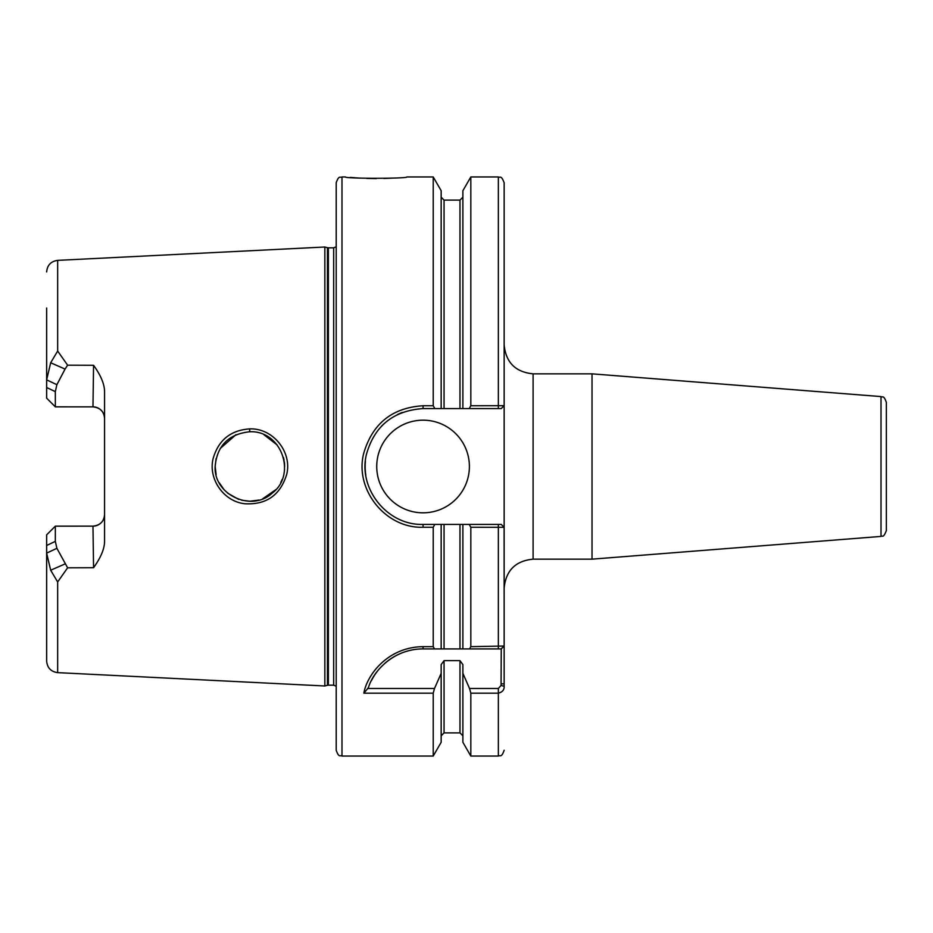 <?xml version="1.0" encoding="UTF-8"?>
<svg xmlns="http://www.w3.org/2000/svg" width="933" height="933" viewBox="0 0 933 933"><rect width="100%" height="100%" fill="white"/><g stroke="black" fill="none" stroke-linecap="round" stroke-linejoin="round"><path stroke-width="1.4" d="M504.147 344.883L504.147 405.692L504.147 344.883C505.861 362.482 515.506 372.127 533.093 373.841L592.023 373.841L592.023 559.159L533.093 559.159L533.093 373.841M469.194 524.416L470.827 527.25L504.112 527.308L501.243 524.416L423.069 524.416C386.682 525.547 357.572 487.679 366.576 453.893C374.693 425.716 393.528 410.613 423.069 408.584L462.885 408.584L462.885 190.717L470.827 176.943L498.35 176.943C499.936 178.156 501.009 174.448 504.147 182.74L504.147 588.117C505.861 570.518 515.506 560.873 533.093 559.159M503.913 646.242L501.243 648.913L501.056 685.475L498.35 688.472L469.532 688.472L470.827 693.172L498.35 693.172C502.444 692.123 504.368 689.814 504.147 686.245L504.147 533.093M504.112 527.308L504.135 646.044M592.023 373.841L881.009 396.583L881.009 536.417L592.023 559.159M881.009 396.583C882.536 397.855 883.528 394.426 886.35 402.356L886.35 530.644C882.991 539.087 882.35 535.041 881.009 536.417M886.35 428.41L886.35 504.59M46.65 534.842L46.65 553.129L50.674 570.226L57.659 581.959L67.619 567.812L56.89 548.312L55.327 541.373L55.339 526.142L46.65 534.842L55.339 526.154L92.973 526.142C100.146 525.337 104.006 521.477 104.566 514.561A11.581 11.581 0 0 1 92.973 526.142L93.557 567.719C100.846 557.584 104.508 548.791 104.566 541.303L104.566 391.685C104.508 384.209 100.846 375.416 93.557 365.281L92.973 406.858C100.146 407.663 104.006 411.523 104.566 418.439A11.581 11.581 0 0 0 92.973 406.858L55.339 406.858L55.327 391.627L56.89 384.688L65.065 369.071L50.674 362.774L46.65 379.871L46.65 398.169L55.339 406.858L46.65 398.169M50.674 570.226L65.065 563.929M56.89 548.312L46.65 553.129L46.65 661.065C47.256 667.83 50.93 671.69 57.659 672.635L324.847 685.988L324.847 247.012L57.659 260.365L57.659 351.041L50.674 362.774M75.666 526.142L55.339 526.142M65.065 369.071L67.619 365.188L57.659 351.041M55.327 406.846L75.666 406.858M93.557 365.281L67.619 365.188M67.619 567.812L93.557 567.719M249.636 428.9C230.579 430.241 218.404 440.154 213.109 458.628C208.117 478.932 223.593 501.569 244.936 503.762C266.395 504.905 280.32 495.108 286.711 474.372C292.332 451.945 272.879 427.874 249.636 428.9L249.776 431.757C281.754 430.276 296.939 474.64 272.249 493.114C251.315 512.672 213.482 494.362 215.138 466.512C217.039 445.647 228.585 434.055 249.776 431.757M46.65 308.018L46.65 379.871L56.89 384.688M368.395 687.738C373.025 671.363 393.458 648.797 423.069 648.913L434.51 648.913L433.215 646.662L423.069 646.662C387.323 647.035 366.797 675.445 363.858 693.172L368.407 687.738M363.858 693.172L433.215 693.172L434.51 688.472L367.555 688.472M469.532 688.472L462.885 673.334L462.885 664.588L459.981 660.634L444.061 660.634L441.169 664.588L441.169 673.334L434.51 688.472M434.51 648.913L501.243 648.913M371.474 680.53A57.916 57.916 0 0 1 379.976 668.145M384.256 663.853A57.916 57.916 0 0 1 411.628 650.056M420.095 648.995A57.916 57.916 0 0 1 423.069 648.913L423.069 646.662M433.215 693.172L433.215 756.057L341.991 756.057C340.277 754.937 338.959 758.179 336.207 750.26L336.207 182.74C338.959 174.821 340.277 178.063 341.991 176.943L341.991 756.057M441.169 673.334L441.169 742.283L433.215 756.057M341.991 176.943L345.478 176.943C343.589 178.716 408.701 178.716 406.846 176.943L433.215 176.943L433.215 405.75L423.069 405.75C392.315 407.674 372.559 423.465 363.777 453.135C354.202 489.172 385.376 528.603 423.069 527.25L433.215 527.25L433.215 646.662M391.977 178.145L383.766 178.471M376.361 178.576L366.692 178.425M359.928 178.121L350.19 177.41M504.147 646.033L470.827 646.662L469.532 648.913M470.827 527.25L470.827 646.662M462.885 524.416L462.885 648.913L459.981 648.913L459.981 524.416M441.169 524.416L441.169 648.913L444.061 648.913L444.061 524.416M433.215 527.25L434.848 524.416M283.457 457.438L284.099 460.272M284.437 462.605L284.588 464.331M284.343 471.2L284.53 469.567M216.059 458.698L215.173 466.5L216.118 474.547M219.197 482.723L224.212 489.883M227.64 493.16L238.615 499.353M241.542 500.216L249.916 501.243L258.954 500.041M262.616 498.84L275.795 489.685M280.74 482.536L282.151 479.469M284.658 466.5L284.332 461.718M277.194 444.983L263.934 434.708M249.846 431.757L249.146 431.757M235.991 434.661L220.176 448.54M434.848 408.584L433.215 405.75M433.215 176.943L441.169 190.717L441.169 408.584M470.827 405.75L469.194 408.584L501.243 408.584L504.112 405.692L470.827 405.75L470.827 176.943M504.112 405.692L501.243 408.584L498.35 408.584L498.35 176.943M462.885 408.584L469.194 408.584M501.243 524.416L504.147 527.308M470.827 693.172L470.827 756.057L498.35 756.057C500.111 754.937 501.441 758.132 504.147 750.26M462.885 673.334L462.885 742.283L470.827 756.057M376.734 466.5A46.323 46.323 0 0 1 423.069 420.177A46.323 46.323 0 0 1 469.392 466.5A46.323 46.323 0 0 1 423.069 512.823A46.323 46.323 0 0 1 376.734 466.5M365.806 475.177A57.916 57.916 0 0 1 365.386 461.299M381.632 426.043A57.916 57.916 0 0 1 384.104 423.652M397.458 414.567A57.916 57.916 0 0 1 402.263 412.456M324.847 247.012L327.471 247.712L327.471 685.288L324.847 685.988M333.687 685.172L328.369 685.172L328.369 247.828L333.687 247.828L333.687 685.172L336.207 686.245M46.65 545.478L55.327 541.373M55.327 391.627L46.65 387.522M57.659 581.959L57.659 672.635M498.35 648.913L498.35 524.416M501.056 648.913L503.703 646.452M501.243 683.854L504.147 683.854M504.147 686.245L501.056 685.475M498.35 688.472L498.35 756.057M423.069 524.416L423.069 527.25M423.069 408.584L423.069 405.75M444.061 660.634L444.061 732.883L441.169 735.787M459.981 660.634L459.981 732.883L462.885 735.787M441.169 197.213L444.061 200.117L444.061 408.584M444.061 200.117L459.981 200.117L459.981 408.584M57.659 260.365C50.93 261.31 47.256 265.17 46.65 271.935M444.061 732.883L459.981 732.883M327.471 685.288L328.369 685.172M327.471 247.712L328.369 247.828M333.687 247.828L336.207 246.755M459.981 200.117L462.885 197.213"/></g></svg>
